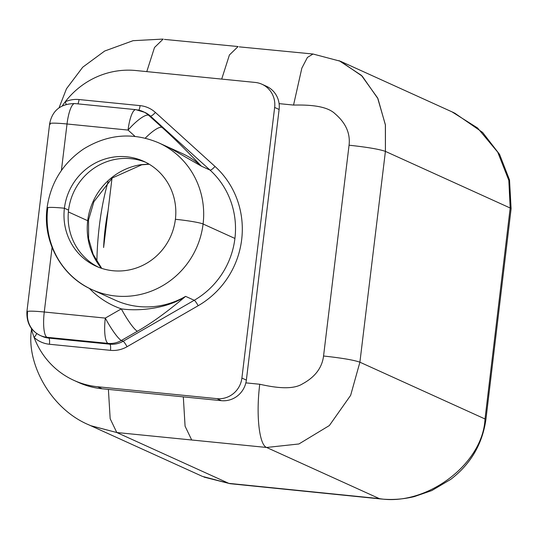 <?xml version="1.0" encoding="UTF-8"?>
<svg xmlns="http://www.w3.org/2000/svg" width="538" height="538" viewBox="0 0 538 538"><rect width="100%" height="100%" fill="white"/><g stroke="black" fill="none" stroke-linecap="round" stroke-linejoin="round"><path stroke-width="0.81" d="M339.041 60.626L361.395 75.347L377.615 97.943L385.369 124.695L385.41 151.386L359.902 362.195L485.014 418.967L510.179 208.004L385.41 151.386L359.902 362.195C353.789 360.036 341.67 357.978 323.553 356.015L349.061 145.206C367.185 147.17 379.303 149.228 385.41 151.386C379.303 149.228 367.185 147.17 349.061 145.206C350.44 133.458 345.82 123.02 335.187 113.888C326.102 104.897 305.355 104.876 293.546 105.071L279.094 103.632A23.033 22.226 114.4 0 1 279.114 109.463L246.364 380.097A23.033 22.226 114.4 0 1 245.859 382.868L259.76 384.253C271.233 386.768 291.495 390.837 302.524 383.856C315.08 377.037 322.087 367.757 323.553 356.015C341.67 357.978 353.789 360.036 359.902 362.195L350.648 395.343L329.364 425.545L298.92 443.971L266.613 447.468C259.175 444.919 255.886 414.61 259.76 384.253C271.233 386.768 291.495 390.837 302.524 383.856C315.08 377.037 322.087 367.757 323.553 356.015L349.061 145.206C350.44 133.458 345.82 123.02 335.187 113.888C326.102 104.897 305.355 104.876 293.546 105.071L279.094 103.632A23.033 22.226 114.4 0 1 279.114 109.463L274.649 107.439A23.033 22.226 -65.6 0 0 255.207 82.435L135.906 70.532A80.613 77.795 -65.6 0 0 65.266 101.749A28.649 27.646 114.4 0 1 79.046 99.543L140.082 105.63A28.649 27.646 114.4 0 1 155.401 112.435L215.012 166.457A5.615 1.406 -47.8 0 1 209.995 170.075A80.613 77.795 114.4 0 1 234.918 238.448L203.088 224.003A23.033 1.876 -173.1 0 0 175.395 219.296A57.579 55.569 -65.6 0 0 143.693 161.326A57.579 55.569 -65.6 0 0 64.412 208.226L68.568 210.116A57.579 55.569 114.4 0 1 145.758 162.315A57.579 55.569 -65.6 0 0 68.568 210.116L64.412 208.226A23.033 1.876 -173.1 0 0 47.048 207.957A23.033 1.876 -173.1 0 0 47.714 208.509A80.613 77.795 114.4 0 1 47.835 207.574M47.714 208.509A80.613 77.795 -65.6 0 0 92.092 289.666C61.729 276.451 42.462 241.844 47.048 207.957C50.612 182.886 62.771 163.236 83.538 149.019C107.889 134.07 132.947 132.012 158.71 142.846A80.613 77.795 114.4 0 1 203.088 224.003A80.613 77.795 -65.6 0 0 158.71 142.846L181.911 153.37A80.613 77.795 114.4 0 1 201.367 166.155L209.995 170.075A80.613 77.795 114.4 0 1 234.918 238.448A80.613 77.795 114.4 0 1 194.238 300.278A5.615 0.881 -120 0 1 198.159 305.732L127.049 346.721A28.649 27.646 114.4 0 1 110.472 350.339L49.429 344.253A28.649 27.646 114.4 0 1 34.116 337.461A80.613 77.795 -65.6 0 0 97.64 386.748L216.942 398.645A23.033 22.226 -65.6 0 0 241.898 378.066L246.364 380.097A23.033 22.226 114.4 0 1 245.859 382.868A23.033 22.226 114.4 0 1 221.414 400.675L216.942 398.645A23.033 22.226 -65.6 0 0 241.898 378.066L246.364 380.097L279.114 109.463L274.649 107.439A23.033 22.226 -65.6 0 0 261.966 84.244A23.033 22.226 -65.6 0 0 255.207 82.435L135.906 70.532A80.613 77.795 -65.6 0 0 65.266 101.749A80.613 77.795 -65.6 0 0 62.307 105.838A80.613 77.795 114.4 0 1 65.266 101.749A5.615 1.002 -113.6 0 1 66.134 104.359M452.155 111.951L477.596 128.004L497.744 152.18L508.827 180.371L510.179 208.004L511.1 208.764L510.179 208.004L485.014 418.967L485.888 419.694L485.014 418.967C482.902 464.758 425.484 506.514 379.351 498.618L380.46 498.928L379.351 498.618C425.484 506.514 482.902 464.758 485.014 418.967L359.902 362.195L350.648 395.343L329.364 425.545L298.92 443.971L266.613 447.468L116.793 432.525L110.169 418.719L108.4 389.404L110.169 418.719L116.793 432.525L228.838 483.366L379.351 498.618L266.613 447.468L116.793 432.525L228.838 483.366L379.351 498.618L266.613 447.468C259.175 444.919 255.886 414.61 259.76 384.253L245.859 382.868A23.033 22.226 114.4 0 1 221.414 400.675L102.106 388.772A80.613 77.795 114.4 0 1 76.235 381.368M264.145 85.387A23.033 22.226 114.4 0 1 279.094 103.632A23.033 22.226 114.4 0 0 266.438 86.275L261.966 84.244M191.703 439.997L185.079 426.19L183.317 396.876L185.079 426.19L191.703 439.997M230.022 483.689L204.036 477.098L230.022 483.689L380.487 498.928M511.1 208.764L485.888 419.694C482.324 444.247 470.602 464.139 450.723 479.378L431.826 490.562L414.354 496.587C403.157 499.311 391.859 500.091 380.46 498.928M340.406 61.224L362.235 76.167L377.952 98.669L385.423 125.078L385.41 151.386L510.179 208.004L508.827 180.371L497.744 152.18L477.596 128.01L452.162 111.958M221.696 79.093L229.417 54.97L238.099 46.544L229.417 54.97L221.696 79.093M313.035 54.015L307.433 57.411L301.838 68.165L293.546 105.071L301.838 68.165L307.433 57.411L313.008 54.015L340.547 61.292L453.904 112.724M146.78 71.621L154.507 47.499L163.182 39.072L154.507 47.499L146.78 71.621M239.275 46.867L313.008 54.015M164.366 39.395L238.099 46.544M116.793 432.525L90.727 425.686L88.266 424.583L91.009 425.807L116.793 432.525M112.005 178.192L103.612 247.534A61.904 15.427 95.7 0 1 108.084 210.607L103.612 247.534A61.904 15.427 95.7 0 1 108.084 210.607L112.005 178.192M101.46 268.287A63.195 60.989 114.4 0 1 87.701 220.708L68.38 211.945L87.701 220.708A63.195 60.989 114.4 0 1 140.99 164.675L148.986 164.09L140.99 164.675A23.033 5.104 81.2 0 0 141.756 164.796A23.033 5.104 81.2 0 1 140.99 164.675A63.195 60.989 114.4 0 0 87.701 220.708A63.195 60.989 114.4 0 0 101.46 268.287M47.048 207.957A23.033 1.876 6.9 0 1 64.412 208.226A57.579 55.569 -65.6 0 0 96.107 266.196A57.579 55.569 -65.6 0 0 175.395 219.296A57.579 55.569 -65.6 0 0 126.8 156.787A57.579 55.569 -65.6 0 0 64.412 208.226A57.579 55.569 -65.6 0 0 113.007 270.735A57.579 55.569 -65.6 0 0 175.395 219.296A23.033 1.876 6.9 0 1 203.088 224.003L234.918 238.448A80.613 77.795 114.4 0 1 194.238 300.278L185.61 296.364A80.613 77.795 114.4 0 1 115.293 300.197L92.092 289.666A80.613 77.795 -65.6 0 0 203.088 224.003A80.613 77.795 114.4 0 1 92.092 289.666M73.982 380.393L78.447 382.424A80.613 77.795 114.4 0 0 102.106 388.772L97.64 386.748L102.106 388.772L221.414 400.675L216.942 398.645L97.64 386.748A80.613 77.795 -65.6 0 1 73.982 380.393A80.613 77.795 -65.6 0 1 34.116 337.461A80.613 77.795 114.4 0 1 31.285 328.254A80.613 77.795 -65.6 0 0 34.116 337.461A5.615 1.406 -47.8 0 0 36.645 333.432A5.615 1.406 -47.8 0 1 34.116 337.461A28.649 27.646 -65.6 0 0 49.429 344.253L110.472 350.339A5.615 1.399 95.7 0 0 109.799 344.179A5.615 1.399 -84.3 0 1 110.472 350.339A28.649 27.646 -65.6 0 0 127.049 346.721A5.615 0.881 60 0 0 123.135 341.267A23.033 22.226 114.4 0 1 109.799 344.179L108.051 343.379L47.008 337.292A23.033 5.743 -84.3 0 1 44.264 312.006L52.078 247.44L44.264 312.006L105.307 318.099L121.326 308.866A86.376 83.35 114.4 0 1 89.301 288.334A86.376 83.35 -65.6 0 0 121.326 308.866A23.033 3.598 60 0 0 137.398 331.24L121.38 340.473L123.135 341.267A5.615 0.881 -120 0 1 127.049 346.721L198.159 305.732A86.228 83.215 -65.6 0 0 215.012 166.457A86.228 83.215 114.4 0 1 198.159 305.732A5.615 0.881 60 0 0 194.238 300.278L123.135 341.267L194.238 300.278L185.61 296.364C168.32 308.059 140.357 311.65 121.326 308.866C140.357 311.65 168.32 308.059 185.61 296.364C167.177 311.899 151.104 323.526 137.398 331.24C151.104 323.526 167.177 311.899 185.61 296.364A80.613 77.795 114.4 0 1 115.293 300.197M241.898 378.066L274.649 107.439L241.898 378.066M49.429 344.253A5.615 1.399 95.7 0 0 48.763 338.093A23.033 22.226 114.4 0 1 42.004 336.277A23.033 22.226 114.4 0 0 48.763 338.093A5.615 1.399 -84.3 0 1 49.429 344.253M181.911 153.37A80.613 77.795 114.4 0 1 201.367 166.155L168.804 147.425L201.367 166.155C186.686 150.694 173.586 137.782 162.059 127.419L148.636 115.253A23.033 5.77 132.2 0 0 128.057 130.075A23.033 5.77 -47.8 0 1 148.636 115.253A23.033 22.226 -65.6 0 0 143.074 111.601A23.033 22.226 114.4 0 1 148.636 115.253L150.384 116.047L148.636 115.253L162.059 127.419C173.586 137.782 186.686 150.694 201.367 166.155L209.995 170.075L150.384 116.047L209.995 170.075A5.615 1.406 132.2 0 0 215.012 166.457L155.401 112.435A5.615 1.406 -47.8 0 1 150.384 116.047A23.033 22.226 114.4 0 0 144.83 112.395A23.033 22.226 114.4 0 1 150.384 116.047A5.615 1.406 132.2 0 0 155.401 112.435A28.649 27.646 -65.6 0 0 140.082 105.63A5.615 1.399 -84.3 0 1 138.824 110.149A5.615 1.399 95.7 0 0 140.082 105.63L79.046 99.543A5.615 1.399 -84.3 0 1 77.896 103.874A5.615 1.399 95.7 0 0 79.046 99.543A28.649 27.646 -65.6 0 0 65.266 101.749M162.059 127.419A23.033 5.77 132.2 0 0 145.24 138.185A23.033 5.77 132.2 0 1 162.059 127.419M109.799 344.179L48.763 338.093L109.799 344.179L108.051 343.379A23.033 5.743 -84.3 0 1 105.307 318.099L121.326 308.866A23.033 3.598 60 0 0 137.398 331.24L121.38 340.473A23.033 3.598 -120 0 1 105.307 318.099A23.033 3.598 60 0 0 121.38 340.473A23.033 22.226 114.4 0 1 108.051 343.379A23.033 22.226 -65.6 0 0 121.38 340.473L123.135 341.267A23.033 22.226 114.4 0 1 109.799 344.179M47.008 337.292L48.763 338.093L47.008 337.292A23.033 22.226 114.4 0 1 40.249 335.477A23.033 22.226 -65.6 0 0 47.008 337.292L108.051 343.379A23.033 5.743 95.7 0 1 105.307 318.099L44.264 312.006A23.033 5.743 95.7 0 0 47.008 337.292M27.572 312.289A23.033 22.226 -65.6 0 0 40.249 335.477L42.004 336.277M143.074 111.601A23.033 22.226 -65.6 0 0 136.316 109.786A23.033 5.743 95.7 0 0 135.845 109.651A23.033 5.743 95.7 0 0 128.057 130.075A23.033 5.743 -84.3 0 1 135.845 109.651L144.83 112.395M135.045 136.41L128.057 130.075L67.021 123.989L61.393 170.519L67.021 123.989A23.033 1.876 -173.1 0 0 49.651 123.72A23.033 1.876 6.9 0 1 67.021 123.989A23.033 5.743 -84.3 0 1 74.802 103.565A23.033 5.743 95.7 0 0 67.021 123.989L128.057 130.075L135.045 136.41M40.249 335.477C30.962 330.951 26.517 323.035 26.9 311.737A23.033 1.876 6.9 0 1 44.264 312.006A23.033 1.876 -173.1 0 0 26.9 311.737L49.651 123.72A23.033 1.876 -173.1 0 0 50.323 124.271M75.28 103.693A23.033 5.743 95.7 0 0 74.802 103.565C60.666 103.753 52.28 110.472 49.651 123.72M98.212 267.097A57.579 55.569 114.4 0 1 68.568 210.116A57.579 55.569 -65.6 0 0 98.212 267.097M108.104 181.656A86.376 21.527 95.7 0 0 96.894 261.569A86.376 21.527 -84.3 0 1 108.104 181.656M511.1 208.757L509.526 179.961L499.573 154.386L482.64 132.442L454.59 113.041M59.045 107.802L66.477 88.75L82.738 67.189L104.675 51.029L133.061 40.686L163.155 39.072M229.995 483.689L202.429 476.392L89.073 424.953C50.478 408.941 25.77 362.787 31.628 328.819M101.736 268.375L93.135 254.339L88.609 238.616L88.548 219.921L93.894 201.703L112.247 177.997L141.756 164.796L149.221 164.231M74.802 103.565L135.845 109.651"/></g></svg>
